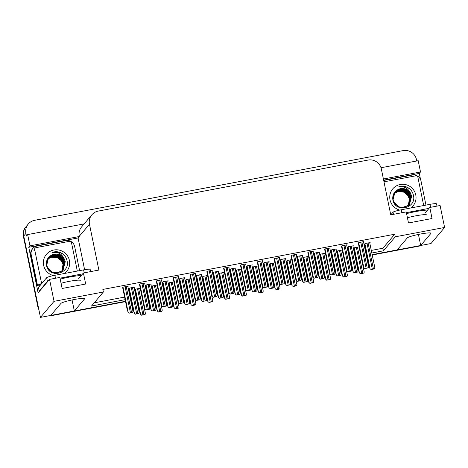 <?xml version="1.0" encoding="UTF-8"?>
<svg xmlns="http://www.w3.org/2000/svg" width="468" height="468" viewBox="0 0 468 468"><rect width="100%" height="100%" fill="white"/><g stroke="black" fill="none" stroke-linecap="round" stroke-linejoin="round"><path stroke-width="0.7" d="M125.553 301.644L51.152 315.713L51.503 315.303L125.482 301.31L74.33 310.986L84.527 298.941A12.109 1.34 168.4 0 0 84.603 298.73A12.109 1.34 168.4 0 0 74.131 299.532A12.109 1.34 168.4 0 0 60.963 303.393L50.766 315.444L40.459 317.392L23.745 235.989A11.349 11.174 -139.8 0 1 26.126 226.57A11.349 11.174 -139.8 0 0 23.745 235.989L38.189 306.341L37.844 306.751L23.4 236.399A11.349 11.174 -139.8 0 1 25.781 226.98L28.291 224.014A11.349 11.174 -139.8 0 1 34.685 220.293L403.153 150.608A11.349 11.174 -139.8 0 1 416.461 159.57L416.754 160.986M420.504 234.023A12.109 1.34 168.4 0 0 407.335 237.884L397.139 249.935L372.159 254.656L419.966 245.618A11.349 11.174 -139.8 0 0 420.697 245.454L430.899 233.427A12.109 1.34 168.4 0 0 430.975 233.222A12.109 1.34 168.4 0 0 420.504 234.023M371.82 253.007L383.403 250.813L395.267 236.802L444.6 227.471L440.095 205.516L429.788 207.464L432.052 218.515L408.488 222.973L406.224 211.922L390.757 214.847L381.356 169.024A11.349 11.174 40.2 0 0 368.041 160.068L98.245 211.091A11.349 11.174 40.2 0 0 89.47 224.231L98.877 270.054L83.409 272.979L85.679 284.029L62.115 288.481L59.851 277.43L49.538 279.384L38.113 292.886L28.753 247.285L78.086 237.955L84.603 269.685M383.637 180.162L419.305 173.417L420.574 179.595M84.164 223.891L27.653 234.579L29.964 245.852L79.303 236.521L78.086 237.955M29.964 245.852L28.753 247.285M383.403 179.004L420.516 171.984L419.305 173.417M91.851 214.806L81.637 226.881A11.349 11.174 40.2 0 0 79.256 236.299L79.303 236.521M420.516 171.984L418.205 160.711L381.01 167.749M27.653 234.579L26.442 236.012L25.91 233.433A11.349 11.174 -139.8 0 1 28.291 224.014M444.6 227.471L431.01 243.53L420.703 245.478L418.433 234.433M49.538 279.384L54.048 301.334L40.459 317.392M366.941 255.645L366.362 255.756L366.941 255.645M355.879 257.739L355.329 257.839L355.879 257.739M350.111 258.827L349.526 258.939L350.111 258.827M339.048 260.922L338.499 261.027L339.048 260.922M333.274 262.01L332.695 262.121L333.274 262.01M322.218 264.104L321.662 264.209L322.218 264.104M316.444 265.198L315.865 265.303L316.444 265.198M305.382 267.286L304.832 267.392L305.382 267.286M299.614 268.38L299.029 268.492L299.614 268.38M288.551 270.469L287.995 270.574L288.551 270.469M282.777 271.563L282.198 271.674L282.777 271.563M271.721 273.657L271.165 273.757L271.721 273.657M265.947 274.745L265.362 274.856L265.947 274.745M254.884 276.84L254.335 276.945L254.884 276.84M249.116 277.928L248.531 278.039L249.116 277.928M238.054 280.022L237.498 280.127L238.054 280.022M232.28 281.116L231.701 281.221L232.28 281.116M221.218 283.204L220.668 283.31L221.218 283.204M215.45 284.298L214.865 284.409L215.45 284.298M204.387 286.387L203.837 286.492L204.387 286.387M198.613 287.481L198.034 287.592L198.613 287.481M187.557 289.575L187.001 289.674L187.557 289.575M181.783 290.663L181.198 290.774L181.783 290.663M170.721 292.757L170.171 292.863L170.721 292.757M164.952 293.846L164.367 293.957L164.952 293.846M153.89 295.94L153.334 296.045L153.89 295.94M148.116 297.034L147.537 297.139L148.116 297.034M137.06 299.122L136.504 299.227L137.06 299.122M131.286 300.216L130.701 300.327L131.286 300.216M54.048 301.334L103.381 292.003L91.523 306.019L125.143 299.66M130.361 298.672L130.946 298.561M136.165 297.572L136.72 297.467M147.198 295.489L147.777 295.378M152.995 294.39L153.551 294.284M164.028 292.307L164.613 292.196M169.831 291.207L170.381 291.102M180.859 289.119L181.444 289.008M186.662 288.025L187.218 287.919M197.695 285.936L198.274 285.825M203.492 284.842L204.048 284.737M214.525 282.754L215.11 282.643M220.329 281.654L220.878 281.549M231.362 279.571L231.941 279.46M237.159 278.472L237.715 278.366M248.192 276.383L248.777 276.278M253.995 275.289L254.545 275.184M265.023 273.201L265.608 273.09M270.826 272.107L271.381 272.002M281.859 270.018L282.438 269.907M287.656 268.924L288.212 268.819M298.689 266.836L299.274 266.725M304.493 265.736L305.042 265.631M315.52 263.654L316.105 263.542M321.323 262.554L321.879 262.449M332.356 260.465L332.935 260.36M338.153 259.371L338.709 259.266M349.186 257.283L349.771 257.172M354.99 256.189L355.54 256.084M366.023 254.101L366.602 253.989M72.06 299.941L74.33 310.986M83.409 272.979L78.718 278.519M429.788 207.464L425.09 213.01M371.294 250.427L382.877 248.233L394.735 234.222L102.855 289.429L103.381 292.003M394.735 234.222L395.267 236.802M382.877 248.233L383.403 250.813M94.22 302.831L124.617 297.081M129.835 296.092L130.414 295.981M135.632 294.998L136.188 294.893M146.665 292.909L147.25 292.798M152.469 291.81L153.018 291.71M163.502 289.727L164.081 289.616M169.299 288.627L169.855 288.522M180.332 286.545L180.917 286.434M186.135 285.445L186.685 285.34M197.163 283.356L197.748 283.251M202.966 282.262L203.521 282.157M213.999 280.174L214.578 280.063M219.796 279.08L220.352 278.975M230.829 276.992L231.414 276.88M236.632 275.892L237.182 275.792M247.66 273.809L248.245 273.698M253.463 272.709L254.019 272.604M264.496 270.627L265.075 270.516M270.299 269.527L270.849 269.422M281.326 267.439L281.911 267.327M287.13 266.345L287.68 266.239M298.163 264.256L298.742 264.145M303.96 263.162L304.516 263.057M314.993 261.074L315.578 260.963M320.796 259.974L321.346 259.869M331.824 257.891L332.409 257.78M337.627 256.792L338.183 256.686M348.66 254.709L349.239 254.598M354.457 253.609L355.013 253.504M365.49 251.521L366.075 251.41M363.542 242.026L363.917 241.582L358.763 242.553L358.371 243.231M346.712 245.209L347.086 244.764L341.933 245.741L341.535 246.414M329.876 248.391L330.256 247.946L325.096 248.923L324.704 249.596M313.045 251.573L313.42 251.129L308.266 252.106L307.868 252.784M296.209 254.762L296.589 254.317L291.435 255.288L291.037 255.967M262.548 261.126L262.922 260.682L257.769 261.659L257.371 262.332M245.712 264.309L246.092 263.864L240.938 264.841L240.54 265.514M228.881 267.491L229.256 267.047L224.102 268.024L223.704 268.702M212.045 270.679L212.425 270.235L207.271 271.206L206.874 271.885M195.214 273.862L195.595 273.417L190.435 274.388L190.043 275.067M178.384 277.044L178.758 276.6L173.605 277.577L173.207 278.249M161.548 280.227L161.928 279.782L156.774 280.759L156.376 281.432M144.717 283.409L145.092 282.964L139.938 283.941L139.546 284.62M127.887 286.597L128.261 286.153L123.107 287.124L122.71 287.802M279.378 257.944L279.753 257.499L274.599 258.471L274.207 259.149M352.942 246.215L353.317 245.764L348.163 246.741L347.765 247.42M336.106 249.397L336.486 248.953L331.332 249.924L330.935 250.602M319.275 252.58L319.656 252.135L314.496 253.106L314.104 253.785M302.445 255.762L302.819 255.317L297.666 256.294L297.268 256.967M285.609 258.944L285.989 258.5L280.835 259.477L280.437 260.149M268.778 262.133L269.153 261.682L263.999 262.659L263.607 263.338M251.948 265.315L252.322 264.87L247.168 265.842L246.771 266.52M235.111 268.497L235.492 268.053L230.338 269.03L229.94 269.703M218.281 271.68L218.655 271.235L213.502 272.212L213.104 272.885M201.445 274.862L201.825 274.418L196.671 275.395L196.273 276.073M184.614 278.05L184.989 277.6L179.835 278.577L179.443 279.256M167.784 281.233L168.158 280.788L163.004 281.759L162.607 282.438M150.948 284.415L151.328 283.971L146.174 284.948L145.776 285.62M134.117 287.598L134.492 287.153L129.338 288.13L128.946 288.803M369.773 243.027L370.153 242.582L364.999 243.559L364.601 244.232M258.114 265.953L253.369 266.854L252.977 267.526M291.78 259.588L287.036 260.483L286.638 261.162M308.611 256.406L303.867 257.301L303.475 257.979M325.447 253.223L320.703 254.118L320.305 254.797M342.278 250.035L337.533 250.936L337.135 251.608M274.95 262.77L270.206 263.671L269.808 264.344M241.283 269.141L236.539 270.036L236.141 270.715M224.453 272.323L219.703 273.218L219.311 273.897M207.616 275.506L202.872 276.401L202.474 277.079M190.786 278.688L186.042 279.589L185.644 280.262M173.95 281.871L169.205 282.771L168.813 283.444M157.119 285.059L152.375 285.954L151.977 286.632M140.289 288.241L135.544 289.136L135.147 289.815M359.114 246.852L354.364 247.753L353.972 248.426M51.503 315.303A11.349 11.174 -139.8 0 1 50.79 315.414M422.23 245.185A11.349 11.174 -139.8 0 1 419.62 246.028L372.23 254.99M367.011 255.973L366.426 256.084M355.949 258.067L355.399 258.172M350.175 259.161L349.596 259.272M339.119 261.249L338.563 261.355M333.345 262.343L332.76 262.454M322.282 264.432L321.732 264.537M316.514 265.526L315.929 265.637M305.452 267.62L304.896 267.725M299.678 268.708L299.099 268.819M288.621 270.802L288.066 270.908M282.847 271.89L282.262 272.002M271.785 273.985L271.235 274.09M266.017 275.079L265.432 275.19M254.955 277.167L254.399 277.272M249.181 278.261L248.602 278.372M238.118 280.355L237.569 280.455M232.35 281.443L231.765 281.555M221.288 283.538L220.732 283.643M215.514 284.626L214.935 284.737M204.457 286.72L203.902 286.825M198.684 287.814L198.099 287.919M187.621 289.903L187.071 290.008M181.853 290.997L181.268 291.108M170.791 293.085L170.235 293.19M165.017 294.179L164.438 294.29M153.96 296.273L153.405 296.373M148.186 297.361L147.601 297.472M137.124 299.456L136.574 299.561M131.356 300.544L130.771 300.655M51.152 315.713A11.349 11.174 -139.8 0 1 48.403 315.888M38.873 309.67A11.349 11.174 -139.8 0 1 37.844 306.751M359.383 272.949L360.454 273.686L359.383 272.949L358.324 269.621L353.937 248.256M359.073 246.858L364.227 271.99L363.964 273.025L360.454 273.686M363.964 273.025L360.337 273.827M370.012 268.755L371.083 269.498L370.012 268.755L368.954 265.432L364.566 244.068M369.702 242.67L374.856 267.795L374.593 268.831L371.083 269.498M374.593 268.831L370.966 269.632M363.776 267.754L364.847 268.492L363.776 267.754L362.718 264.426L358.336 243.062M363.466 241.663L368.626 266.795L368.363 267.831L364.847 268.492M368.363 267.831L364.736 268.632M429.027 208.359L406.37 212.647M436.983 206.107L436.521 203.855A7.564 0.837 168.4 0 0 429.975 204.352L401.257 209.787A7.564 0.837 168.4 0 0 393.026 212.203L390.792 214.841M383.696 180.449L412.15 175.067A7.564 7.447 -139.8 0 1 421.024 181.04L425.968 205.113M342.547 276.132L343.617 276.869L342.547 276.132L341.488 272.809L337.106 251.445M342.237 250.047L347.396 275.172L347.133 276.208L343.617 276.869M347.133 276.208L343.506 277.009M325.716 279.314L326.787 280.057L325.716 279.314L324.657 275.991L320.27 254.627M325.406 253.229L330.566 278.361L330.297 279.39L326.787 280.057M330.297 279.39L326.67 280.192M308.88 282.496L309.956 283.239L308.88 282.496L307.821 279.174L303.44 257.809M308.57 256.411L313.73 281.543L313.466 282.573L309.956 283.239M313.466 282.573L309.839 283.374M292.05 285.685L293.12 286.422L292.05 285.685L290.991 282.356L286.603 260.992M291.739 259.594L296.899 284.725L296.63 285.761L293.12 286.422M296.63 285.761L293.003 286.556M353.176 271.937L354.247 272.68L353.176 271.937L352.117 268.614L347.736 247.25M352.866 245.852L358.026 270.984L357.763 272.013L354.247 272.68M357.763 272.013L354.136 272.815M336.346 275.125L337.416 275.863L336.346 275.125L335.287 271.797L330.899 250.433M336.036 249.034L341.195 274.166L340.926 275.196L337.416 275.863M340.926 275.196L337.299 275.997M319.515 278.308L320.586 279.045L319.515 278.308L318.451 274.979L314.069 253.615M319.199 252.217L324.359 277.349L324.096 278.384L320.586 279.045M324.096 278.384L320.469 279.185M302.679 281.49L303.75 282.227L302.679 281.49L301.62 278.162L297.233 256.803M302.369 255.405L307.529 280.531L307.26 281.566L303.75 282.227M307.26 281.566L303.633 282.368M346.946 270.937L348.016 271.674L346.946 270.937L345.887 267.608L341.5 246.25M346.636 244.852L351.796 269.977L351.526 271.013L348.016 271.674M351.526 271.013L347.899 271.814M330.115 274.119L331.186 274.856L330.115 274.119L329.051 270.796L324.669 249.432M329.8 248.034L334.959 273.16L334.696 274.195L331.186 274.856M334.696 274.195L331.069 274.997M313.279 277.302L314.35 278.045L313.279 277.302L312.22 273.979L307.833 252.615M312.969 251.217L318.129 276.348L317.86 277.378L314.35 278.045M317.86 277.378L314.233 278.179M296.449 280.484L297.519 281.227L296.449 280.484L295.39 277.161L291.002 255.797M296.139 254.399L301.298 279.531L301.029 280.56L297.519 281.227M301.029 280.56L297.402 281.362M399.777 210.085A13.244 13.034 -139.8 0 1 400.245 184.497A13.244 13.034 -139.8 0 1 410.828 207.979M392.845 199.66C394.781 213.139 416.59 208.705 413.49 195.624C412.753 191.833 410.67 189.037 407.23 187.229C404.334 185.989 401.421 185.895 398.496 186.954C404.071 186.042 408.102 188.171 410.594 193.331A9.459 9.307 40.2 0 0 397.894 189.639C393.992 191.845 392.307 195.185 392.845 199.66M393.407 201.649L399.222 207.067L404.112 207.388L408.5 205.241L409.594 204.106L411.641 196.186L410.594 193.331M409.541 204.171L411.536 196.314C410.53 190.283 403.194 186.58 397.894 189.639M409.377 204.358L411.208 196.695L409.067 192.284L405.042 189.505L400.222 189.101L395.91 191.16L394.939 192.143L393.015 199.924L395.232 204.247L399.327 206.938L404.217 207.26L408.605 205.113L409.594 204.106M400.743 207.874L408.172 205.627L409.161 204.621L411.103 196.823L408.962 192.412L404.937 189.634L400.117 189.23L395.805 191.289L394.887 192.208M409.085 204.662L410.67 197.332L408.529 192.921L404.504 190.143L399.684 189.739L394.676 192.471M409.143 204.604L410.775 197.209L408.634 192.793L404.609 190.02L399.789 189.61L394.729 192.401M408.845 204.896L410.237 197.847L408.096 193.43L404.071 190.657L399.251 190.248L394.477 192.74M408.903 204.844L410.342 197.718L408.201 193.302L404.176 190.529L399.356 190.125L394.524 192.67M408.593 205.124L409.804 198.356L407.663 193.945L403.638 191.166L398.818 190.763L394.29 193.015M408.658 205.072L409.909 198.227L407.768 193.816L403.744 191.038L398.923 190.634L394.331 192.945M408.33 205.341L409.371 198.871L407.23 194.454L403.205 191.681L398.408 191.266L394.109 193.302M408.4 205.288L409.477 198.742L407.335 194.325L403.311 191.552L398.49 191.143L394.15 193.231M394.939 192.143L392.705 198.303M394.506 192.652L393.752 193.688M393.968 193.547A9.459 9.307 -139.8 0 1 398.057 191.658L393.98 193.524M383.982 181.83L415.678 175.839A1.89 1.86 -139.8 0 1 417.901 177.331L423.692 205.546M398.057 191.658L403.545 192.067L407.961 195.425M409.611 188.797L406.253 186.919L398.496 186.954M53.405 275.594A13.244 13.034 -139.8 0 1 53.873 250.006A13.244 13.034 -139.8 0 1 64.455 273.488M46.472 265.175C48.409 278.647 70.218 274.213 67.117 261.132C66.38 257.341 64.297 254.545 60.858 252.743C57.962 251.497 55.048 251.404 52.123 252.463C57.699 251.55 61.729 253.679 64.221 258.839A9.459 9.307 40.2 0 0 51.521 255.148C47.619 257.353 45.934 260.694 46.472 265.175M47.034 267.164L52.849 272.581L57.739 272.897L62.121 270.75L63.221 269.621L65.268 261.694L64.221 258.839M63.168 269.685L65.163 261.823C64.157 255.791 56.821 252.088 51.521 255.148M62.999 269.872L64.836 262.203L62.694 257.792L58.67 255.013L53.849 254.61L49.538 256.669L48.567 257.652L46.642 265.432L48.859 269.761L52.954 272.452L57.845 272.774L62.232 270.627L63.221 269.621M62.946 269.931L64.73 262.332L62.589 257.921L58.564 255.142L53.744 254.738L49.427 256.797L48.514 257.716M54.37 273.388L61.799 271.136L62.952 269.937M62.712 270.176L64.297 262.846L62.156 258.43L58.131 255.657L53.311 255.247L48.303 257.979M62.77 270.118L64.403 262.718L62.262 258.301L58.237 255.528L53.416 255.119L48.356 257.915M62.472 270.41L63.864 263.355L61.723 258.944L57.699 256.166L52.878 255.762L48.105 258.248M62.531 270.352L63.97 263.227L61.829 258.816L57.804 256.037L52.983 255.633L48.151 258.184M62.221 270.633L63.432 263.87L61.29 259.453L57.266 256.68L52.445 256.271L47.912 258.529M62.285 270.58L63.537 263.741L61.396 259.325L57.371 256.552L52.551 256.142L47.958 258.459M61.957 270.855L62.999 264.379L60.858 259.968L56.833 257.189L52.036 256.78L47.736 258.816M62.028 270.802L63.104 264.25L60.963 259.839L56.938 257.061L52.118 256.657L47.777 258.74M48.567 257.652L46.332 263.817M48.134 258.166L47.379 259.202M47.596 259.056A9.459 9.307 -139.8 0 1 51.685 257.166L47.607 259.032M41.734 283.526A1.89 1.86 -139.8 0 1 41.512 282.953L34.708 249.807A1.89 1.86 -139.8 0 1 36.171 247.613L69.305 241.348A1.89 1.86 -139.8 0 1 71.528 242.839L77.319 271.054M40.868 284.55A1.89 1.86 -139.8 0 1 40.646 283.977L41.512 282.953M51.685 257.166L57.172 257.575L61.589 260.933M63.238 254.305L59.881 252.427L52.123 252.463M82.655 273.868L59.998 278.156M48.233 280.929A7.564 0.837 168.4 0 0 47.408 281.397L39.207 291.09A7.564 0.837 -11.6 0 1 39.71 290.997M90.611 271.615L90.148 269.369A7.564 0.837 168.4 0 0 83.602 269.866L54.885 275.295A7.564 0.837 168.4 0 0 46.654 277.711L38.446 287.411L39.207 291.09M30.777 255.282L31.21 254.767A7.564 7.447 -139.8 0 1 32.795 248.49L32.362 248.999A7.564 7.447 40.2 0 0 30.777 255.282L36.978 285.486A7.564 7.447 -139.8 0 1 40.219 285.316M32.795 248.49A7.564 7.447 -139.8 0 1 37.06 246.01L65.777 240.575A7.564 7.447 -139.8 0 1 74.652 246.554L79.595 270.621M36.978 285.486L37.411 284.971A7.564 7.447 -139.8 0 1 40.652 284.807M31.21 254.767L37.411 284.971M275.219 288.867L276.29 289.604L275.219 288.867L274.16 285.538L269.773 264.174M274.909 262.776L280.063 287.908L279.8 288.943L276.29 289.604M279.8 288.943L276.173 289.745M258.383 292.05L259.453 292.787L258.383 292.05L257.324 288.727L252.942 267.363M258.073 265.964L263.232 291.09L262.969 292.126L259.453 292.787M262.969 292.126L259.342 292.927M241.552 295.232L242.623 295.975L241.552 295.232L240.494 291.909L236.106 270.545M241.242 269.147L246.402 294.278L246.133 295.308L242.623 295.975M246.133 295.308L242.506 296.109M285.849 284.673L286.919 285.416L285.849 284.673L284.79 281.35L280.402 259.986M285.538 258.588L290.692 283.713L290.429 284.749L286.919 285.416M290.429 284.749L286.802 285.55M269.012 287.855L270.089 288.598L269.012 287.855L267.953 284.532L263.572 263.168M268.702 261.77L273.862 286.902L273.599 287.931L270.089 288.598M273.599 287.931L269.972 288.733M252.182 291.043L253.252 291.78L252.182 291.043L251.123 287.715L246.735 266.351M251.872 264.952L257.031 290.084L256.762 291.114L253.252 291.78M256.762 291.114L253.135 291.915M235.351 294.226L236.422 294.963L235.351 294.226L234.292 290.897L229.905 269.533M235.041 268.135L240.195 293.266L239.932 294.302L236.422 294.963M239.932 294.302L236.305 295.103M279.612 283.672L280.689 284.409L279.612 283.672L278.554 280.344L274.172 258.979M279.302 257.581L284.462 282.713L284.199 283.748L280.689 284.409M284.199 283.748L280.572 284.55M262.782 286.855L263.853 287.592L262.782 286.855L261.723 283.526L257.336 262.168M262.472 260.77L267.632 285.895L267.363 286.931L263.853 287.592M267.363 286.931L263.736 287.732M245.952 290.037L247.022 290.774L245.952 290.037L244.893 286.714L240.505 265.35M245.641 263.952L250.795 289.078L250.532 290.113L247.022 290.774M250.532 290.113L246.905 290.915M229.115 293.22L230.186 293.962L229.115 293.22L228.056 289.897L223.675 268.533M228.805 267.134L233.965 292.266L233.702 293.296L230.186 293.962M233.702 293.296L230.075 294.097M224.722 298.414L225.792 299.157L224.722 298.414L223.663 295.092L219.276 273.727M224.412 272.329L229.566 297.461L229.302 298.49L225.792 299.157M229.302 298.49L225.675 299.292M207.886 301.603L208.956 302.34L207.886 301.603L206.827 298.274L202.445 276.91M207.576 275.512L212.735 300.643L212.466 301.679L208.956 302.34M212.466 301.679L208.845 302.48M191.055 304.785L192.126 305.522L191.055 304.785L189.996 301.456L185.609 280.098M190.745 278.7L195.905 303.826L195.636 304.861L192.126 305.522M195.636 304.861L192.009 305.662M174.219 307.967L175.295 308.704L174.219 307.967L173.16 304.645L168.778 283.28M173.909 281.882L179.069 307.008L178.805 308.043L175.295 308.704M178.805 308.043L175.178 308.845M157.388 311.15L158.459 311.893L157.388 311.15L156.33 307.827L151.942 286.463M157.078 285.065L162.238 310.196L161.969 311.226L158.459 311.893M161.969 311.226L158.342 312.027M140.558 314.332L141.628 315.075L140.558 314.332L139.499 311.009L135.112 289.645M140.248 288.247L145.402 313.379L145.138 314.408L141.628 315.075M145.138 314.408L141.511 315.21M218.515 297.408L219.586 298.145L218.515 297.408L217.456 294.085L213.075 272.721M218.205 271.323L223.365 296.449L223.101 297.484L219.586 298.145M223.101 297.484L219.474 298.286M201.685 300.591L202.755 301.334L201.685 300.591L200.626 297.268L196.238 275.904M201.375 274.505L206.534 299.631L206.265 300.667L202.755 301.334M206.265 300.667L202.638 301.468M184.848 303.773L185.925 304.516L184.848 303.773L183.789 300.45L179.408 279.086M184.538 277.688L189.698 302.819L189.435 303.849L185.925 304.516M189.435 303.849L185.808 304.65M168.018 306.961L169.088 307.698L168.018 306.961L166.959 303.633L162.571 282.268M167.708 280.87L172.867 306.002L172.598 307.037L169.088 307.698M172.598 307.037L168.971 307.833M151.187 310.144L152.258 310.881L151.187 310.144L150.129 306.815L145.741 285.451M150.877 284.053L156.031 309.184L155.768 310.22L152.258 310.881M155.768 310.22L152.141 311.021M134.351 313.326L135.427 314.063L134.351 313.326L133.292 310.003L128.911 288.639M134.041 287.241L139.201 312.367L138.938 313.402L135.427 314.063M138.938 313.402L135.31 314.204M212.285 296.402L213.355 297.145L212.285 296.402L211.226 293.079L206.838 271.715M211.975 270.317L217.134 295.448L216.865 296.478L213.355 297.145M216.865 296.478L213.238 297.279M195.454 299.59L196.525 300.327L195.454 299.59L194.39 296.262L190.008 274.897M195.138 273.499L200.298 298.631L200.035 299.666L196.525 300.327M200.035 299.666L196.408 300.468M178.618 302.773L179.689 303.51L178.618 302.773L177.559 299.444L173.172 278.086M178.308 276.687L183.468 301.813L183.199 302.849L179.689 303.51M183.199 302.849L179.572 303.65M161.788 305.955L162.858 306.698L161.788 305.955L160.729 302.632L156.341 281.268M161.478 279.87L166.631 304.996L166.368 306.031L162.858 306.698M166.368 306.031L162.741 306.832M144.951 309.137L146.028 309.88L144.951 309.137L143.892 305.815L139.511 284.45M144.641 283.052L149.801 308.184L149.538 309.213L146.028 309.88M149.538 309.213L145.911 310.015M128.121 312.32L129.191 313.063L128.121 312.32L127.062 308.997L122.674 287.633M127.811 286.235L132.97 311.366L132.701 312.396L129.191 313.063M132.701 312.396L129.074 313.197M430.823 233.064L430.899 233.427M25.91 233.433L23.4 236.399M89.47 224.231L79.256 236.299M84.451 298.572L84.527 298.941M419.62 246.028L419.966 245.618M354.282 247.853L359.424 272.897M356.364 247.373L361.705 273.4M357.47 247.162L362.811 273.189M364.911 243.658L370.053 268.702M366.994 243.179L372.335 269.205M368.1 242.974L373.441 268.995M358.681 242.652L363.823 267.702M360.764 242.178L366.105 268.205M361.869 241.968L367.21 267.994M406.569 213.624A16.117 1.778 -11.6 0 1 415.66 211.594A16.117 1.778 -11.6 0 1 427.565 210.091M426.658 214.976A12.332 1.363 168.4 0 0 415.982 215.789A12.332 1.363 168.4 0 0 407.423 217.784M430.583 207.318L429.975 204.352M401.257 209.787L401.866 212.747M393.026 212.203L393.465 214.338M337.451 251.035L342.594 276.079M339.534 250.555L344.875 276.582M340.64 250.345L345.981 276.372M320.615 254.218L325.757 279.261M322.698 253.738L328.045 279.765M323.803 253.533L329.144 279.554M303.785 257.4L308.927 282.45M305.867 256.926L311.208 282.947M306.973 256.716L312.314 282.742M286.954 260.582L292.09 285.632M289.037 260.109L294.378 286.135M290.137 259.898L295.483 285.925M348.081 246.841L353.223 271.89M350.163 246.361L355.505 272.388M351.269 246.156L356.61 272.183M331.245 250.023L336.387 275.073M333.333 249.549L338.674 275.57M334.433 249.339L339.78 275.365M314.414 253.206L319.556 278.255M316.497 252.732L321.838 278.758M317.602 252.521L322.943 278.548M297.584 256.394L302.726 281.438M299.666 255.914L305.007 281.941M300.772 255.703L306.113 281.73M341.845 245.84L346.987 270.884M343.933 245.361L349.274 271.387M345.033 245.15L350.38 271.177M325.014 249.023L330.156 274.067M327.097 248.543L332.438 274.57M328.203 248.332L333.544 274.359M308.184 252.205L313.326 277.249M310.266 251.725L315.607 277.752M311.372 251.521L316.713 277.542M291.348 255.388L296.49 280.437M293.43 254.914L298.777 280.935M294.536 254.703L299.877 280.73M34.708 249.807L33.842 250.825M60.197 279.133A16.117 1.778 -11.6 0 1 69.287 277.103A16.117 1.778 -11.6 0 1 81.192 275.599M80.28 280.484A12.332 1.363 168.4 0 0 69.609 281.297A12.332 1.363 168.4 0 0 61.051 283.292M84.211 272.826L83.602 269.866M54.885 275.295L55.493 278.255M46.654 277.711L47.408 281.397M270.118 263.771L275.26 288.814M272.2 263.291L277.547 289.318M273.306 263.08L278.647 289.107M253.287 266.953L258.43 291.997M255.37 266.473L260.711 292.5M256.476 266.263L261.817 292.289M236.451 270.135L241.593 295.179M238.54 269.656L243.881 295.682M239.639 269.451L244.986 295.472M280.747 259.576L285.889 284.62M282.83 259.096L288.177 285.123M283.936 258.892L289.277 284.913M263.917 262.759L269.059 287.808M265.999 262.279L271.341 288.306M267.105 262.074L272.446 288.101M247.086 265.941L252.223 290.991M249.169 265.467L254.51 291.488M250.269 265.257L255.616 291.283M230.25 269.129L235.392 294.173M232.333 268.65L237.674 294.676M233.438 268.439L238.779 294.466M274.517 258.57L279.659 283.62M276.6 258.096L281.941 284.123M277.705 257.886L283.046 283.912M257.687 261.758L262.823 286.802M259.769 261.279L265.11 287.305M260.869 261.068L266.216 287.095M240.85 264.941L245.992 289.984M242.933 264.461L248.274 290.488M244.039 264.25L249.38 290.277M224.02 268.123L229.162 293.173M226.102 267.643L231.444 293.67M227.208 267.439L232.549 293.459M219.621 273.318L224.763 298.368M221.703 272.844L227.044 298.865M222.809 272.633L228.15 298.66M202.79 276.5L207.932 301.55M204.873 276.026L210.214 302.053M205.978 275.816L211.32 301.842M185.954 279.688L191.096 304.732M188.037 279.209L193.383 305.235M189.142 278.998L194.483 305.025M169.124 282.871L174.266 307.915M171.206 282.391L176.547 308.418M172.312 282.181L177.653 308.207M152.293 286.053L157.429 311.097M154.376 285.574L159.717 311.6M155.475 285.369L160.822 311.39M135.457 289.236L140.599 314.285M137.539 288.762L142.88 314.783M138.645 288.551L143.986 314.578M213.42 272.312L218.562 297.356M215.502 271.832L220.843 297.859M216.608 271.621L221.949 297.648M196.583 275.494L201.726 300.538M198.666 275.014L204.013 301.041M199.772 274.81L205.119 300.83M179.753 278.676L184.895 303.726M181.836 278.197L187.177 304.223M182.941 277.992L188.282 304.019M162.922 281.859L168.065 306.909M165.005 281.385L170.346 307.406M166.111 281.174L171.452 307.201M146.086 285.047L151.228 310.091M148.169 284.567L153.516 310.594M149.274 284.357L154.615 310.383M129.256 288.229L134.398 313.273M131.338 287.75L136.679 313.776M132.444 287.539L137.785 313.566M207.184 271.305L212.326 296.355M209.272 270.832L214.613 296.852M210.372 270.621L215.719 296.648M190.353 274.488L195.495 299.538M192.436 274.014L197.777 300.041M193.541 273.803L198.882 299.83M173.523 277.676L178.665 302.72M175.605 277.196L180.946 303.223M176.711 276.986L182.052 303.012M156.686 280.858L161.829 305.902M158.769 280.379L164.116 306.405M159.875 280.168L165.216 306.195M139.856 284.041L144.998 309.091M141.939 283.561L147.28 309.588M143.044 283.356L148.385 309.377M123.025 287.223L128.162 312.273M125.108 286.749L130.449 312.77M126.208 286.539L131.555 312.565M35.106 248.233L34.24 249.257"/></g></svg>
